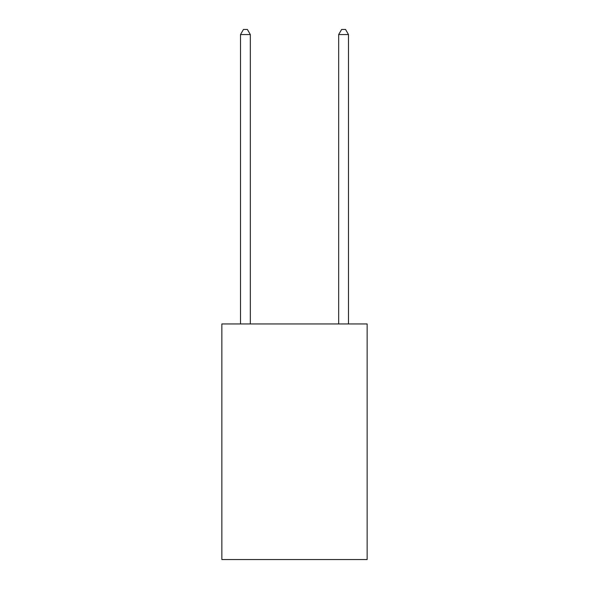 <?xml version="1.0" encoding="UTF-8"?>
<svg xmlns="http://www.w3.org/2000/svg" width="589" height="589" viewBox="0 0 589 589"><rect width="100%" height="100%" fill="white"/><g stroke="black" fill="none" stroke-linecap="round" stroke-linejoin="round"><path stroke-width="0.88" d="M367.146 323.95L367.146 559.55L221.854 559.55L221.854 323.95L367.146 323.95M250.325 323.95L250.325 34.552L240.511 34.552L240.511 323.95M240.511 34.552L243.456 29.45L247.38 29.45L250.325 34.552M348.489 323.95L348.489 34.552L338.675 34.552L338.675 323.95M338.675 34.552L341.62 29.45L345.544 29.45L348.489 34.552"/></g></svg>

